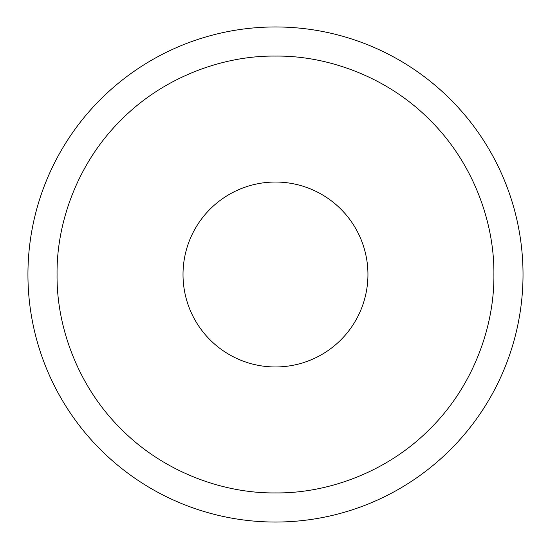 <?xml version="1.0" encoding="UTF-8"?>
<svg xmlns="http://www.w3.org/2000/svg" width="549" height="549" viewBox="0 0 549 549"><rect width="100%" height="100%" fill="white"/><g stroke="black" fill="none" stroke-linecap="round" stroke-linejoin="round"><path stroke-width="0.82" d="M183.016 274.5A92.465 92.465 0 0 1 321.707 194.421A92.465 92.465 0 0 1 321.707 354.579A92.465 92.465 0 0 1 183.016 274.5M493.894 274.5C494.532 222.743 473.286 162.84 429.922 120.059C387.148 76.702 327.245 55.442 275.474 56.08C223.724 55.442 163.815 76.688 121.034 120.059C77.677 162.833 56.417 222.729 57.062 274.5C56.417 326.257 77.67 386.16 121.034 428.941C163.808 472.298 223.704 493.558 275.474 492.92C327.225 493.558 387.134 472.312 429.922 428.941C473.279 386.167 494.532 326.271 493.894 274.5M27.937 274.5A247.537 247.537 0 0 1 399.247 60.122A247.537 247.537 0 0 1 399.247 488.878A247.537 247.537 0 0 1 27.937 274.5A247.537 247.537 0 0 1 399.247 60.122A247.537 247.537 0 0 1 399.247 488.878A247.537 247.537 0 0 1 27.937 274.5"/></g></svg>

